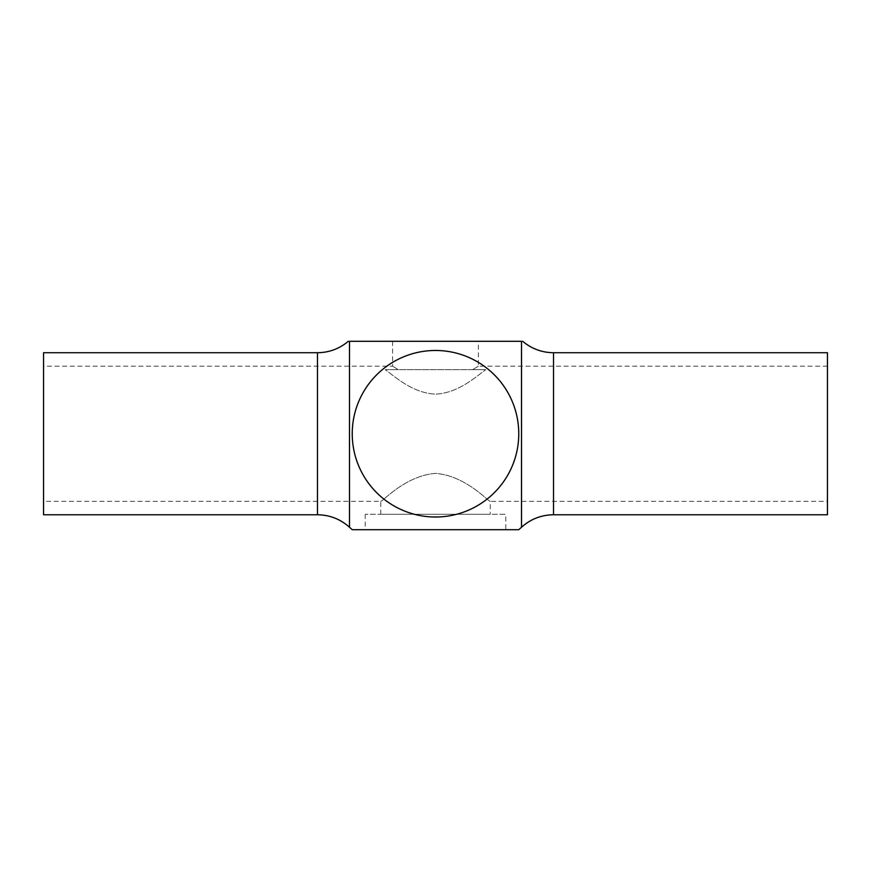 <?xml version="1.0" encoding="UTF-8"?>
<svg xmlns="http://www.w3.org/2000/svg" width="871" height="871" viewBox="0 0 871 871"><rect width="100%" height="100%" fill="white"/><g stroke="black" fill="none" stroke-linecap="round" stroke-linejoin="round"><path stroke-width="0.65" stroke-dasharray="4.36 3.27" d="M827.45 501.326L827.45 366.168L827.45 501.326L490.242 501.326C489.306 502.611 466.159 475.718 435.554 473.378C404.917 475.631 381.672 502.621 380.758 501.326C381.694 502.6 404.863 475.697 435.467 473.378C466.072 475.642 489.273 502.578 490.242 501.326L490.242 514.293L380.758 514.293L490.242 514.293M352.243 529.699L518.757 529.699M521.5 527.26L521.5 341.301L349.5 341.301L349.5 527.26M435.5 350.48A83.257 83.257 0 0 1 507.608 475.37A83.257 83.257 0 0 1 363.392 475.37A83.257 83.257 0 0 1 435.5 350.48M380.758 514.293L380.758 501.326L43.55 501.326L43.55 366.168L43.55 501.326M472.637 369.674L485.833 369.674L472.637 369.674C480.269 365.069 480.269 365.069 472.637 369.674C480.269 365.069 480.269 365.069 472.637 369.674L385.167 369.674C394.084 375.717 411.972 393.137 435.554 394.117C459.093 393.071 476.905 375.728 485.833 369.674C476.916 375.717 459.028 393.137 435.446 394.117C411.907 393.071 394.095 375.728 385.167 369.674L398.363 369.674C390.72 365.058 390.72 365.058 398.363 369.674C390.72 365.058 390.72 365.058 398.363 369.674L472.637 369.674M827.45 352.722L827.45 514.772M435.5 341.301L478.408 341.301L435.5 341.301M505.779 529.699L365.221 529.699L505.779 529.699L505.779 514.293L365.221 514.293L505.779 514.293M43.55 352.722L43.55 514.772M385.167 369.674L485.833 369.674L385.167 369.674M553.521 352.722L553.521 514.772M317.48 352.722L317.48 514.772M827.45 366.168L478.408 366.168L478.408 341.301M392.592 341.301L392.592 366.168L43.55 366.168M365.221 514.293L365.221 529.699"/><path stroke-width="1.31" d="M521.5 527.26A127.046 127.046 0 0 1 518.757 529.699L352.243 529.699A127.046 127.046 0 0 1 349.5 527.26L349.5 341.301L521.5 341.301C523.09 341.301 523.09 341.301 521.5 341.301C523.09 341.301 523.09 341.301 521.5 341.301L521.5 527.26C530.613 519.083 541.283 514.924 553.521 514.772L553.521 352.722C541.882 352.592 531.615 348.781 522.698 341.301M435.5 517.004A83.257 83.257 0 0 0 507.608 392.113A83.257 83.257 0 0 0 363.392 392.113A83.257 83.257 0 0 0 435.5 517.004M553.521 514.772L827.45 514.772L827.45 352.722L553.521 352.722M349.5 341.301C347.91 341.301 347.91 341.301 349.5 341.301C347.91 341.301 347.91 341.301 349.5 341.301M43.55 514.772L43.55 352.722L317.48 352.722L317.48 514.772L43.55 514.772M349.5 527.26C340.387 519.083 329.717 514.924 317.48 514.772M348.302 341.301C339.385 348.781 329.118 352.592 317.48 352.722"/></g></svg>
